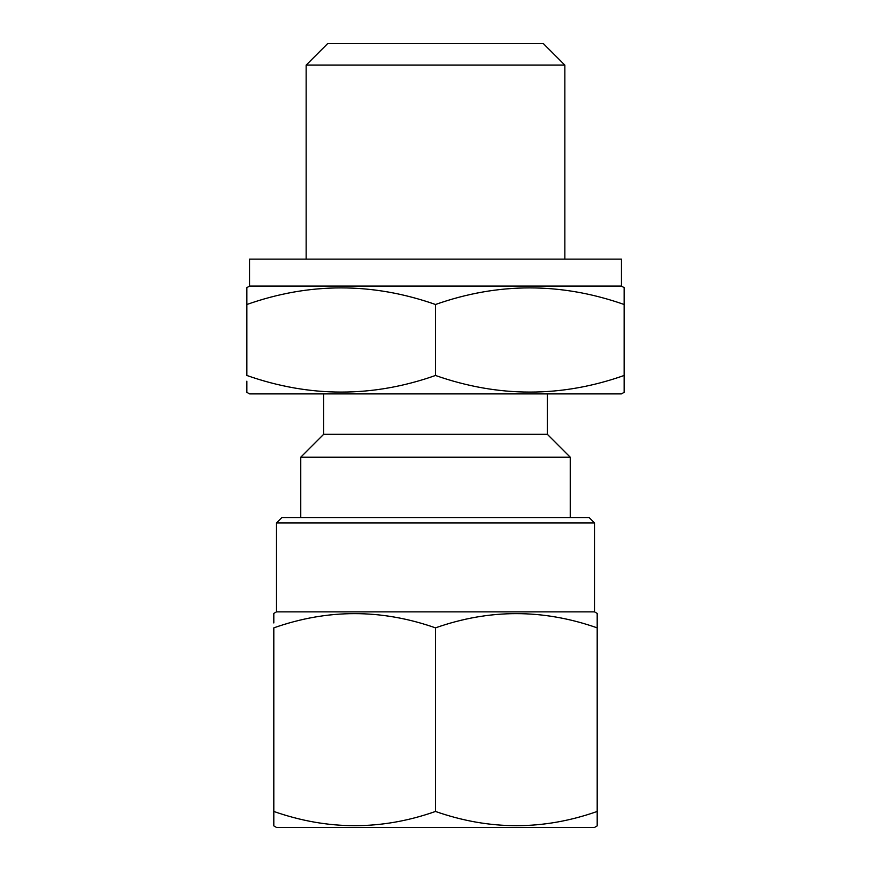 <?xml version="1.0" encoding="UTF-8"?>
<svg xmlns="http://www.w3.org/2000/svg" width="871" height="871" viewBox="0 0 871 871"><rect width="100%" height="100%" fill="white"/><g stroke="black" fill="none" stroke-linecap="round" stroke-linejoin="round"><path stroke-width="1.31" d="M273.81 816.345L273.81 811.456C327.834 830.411 381.738 830.411 435.5 811.456C489.535 830.411 543.428 830.411 597.19 811.456L597.19 825.893L594.501 827.45L276.499 827.45L273.81 825.893L273.81 627.86C327.572 608.894 381.465 608.894 435.5 627.86C489.262 608.894 543.166 608.894 597.19 627.86L597.19 613.413L594.501 611.856L276.499 611.856L273.81 613.413L273.81 622.961M276.499 522.927L594.501 522.927L589.112 517.537L281.888 517.537L276.499 522.927L276.499 611.856M594.501 522.927L594.501 611.856M246.863 287.648L246.863 304.491L246.863 287.648L249.552 286.091L621.448 286.091L624.137 287.648L624.137 288.41M246.863 381.182L246.863 392.331L249.552 393.888L621.448 393.888L624.137 392.331L624.137 375.477C561.414 397.612 498.539 397.612 435.5 375.477C372.777 397.612 309.891 397.612 246.863 375.477L246.863 304.491C309.586 282.356 372.461 282.356 435.5 304.491C498.223 282.356 561.109 282.356 624.137 304.491L624.137 287.648M621.448 286.091L621.448 259.144L249.552 259.144L249.552 286.091M564.854 259.144L564.854 65.107L306.146 65.107L306.146 259.144M306.146 65.107L327.703 43.55L543.297 43.55L564.854 65.107M323.664 393.888L323.664 434.302L547.336 434.302L547.336 393.888M323.664 434.302L300.756 457.21L570.244 457.21L547.336 434.302M570.244 517.537L570.244 457.21M300.756 517.537L300.756 457.21M624.137 298.786L624.137 381.182M624.137 391.569L624.137 392.331M435.5 304.491L435.5 375.477M597.19 622.961L597.19 816.345M273.81 614.066L273.81 613.413M435.5 811.456L435.5 627.86"/></g></svg>
